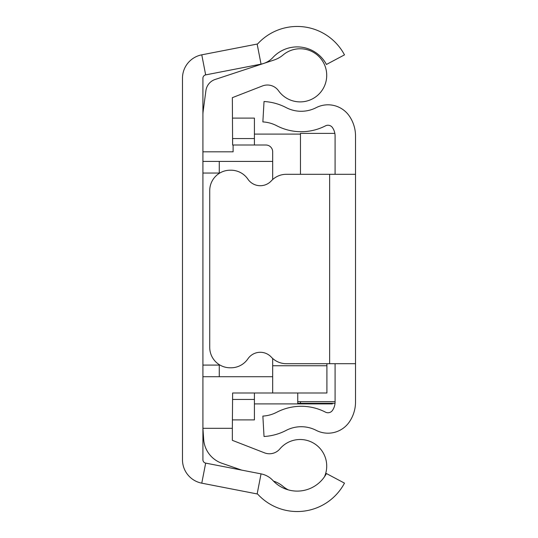 <?xml version="1.0" encoding="UTF-8"?>
<svg xmlns="http://www.w3.org/2000/svg" width="538" height="538" viewBox="0 0 538 538"><rect width="100%" height="100%" fill="white"/><g stroke="black" fill="none" stroke-linecap="round" stroke-linejoin="round"><path stroke-width="0.81" d="M261.044 473.87L205.671 463.11A3.41 3.41 0 0 1 202.913 459.761L202.913 78.239A3.41 3.41 0 0 1 205.671 74.89L261.044 64.13A21.802 21.802 0 0 0 272.894 57.526A33.114 33.114 0 0 1 326.438 64.459L344.488 54.869A53.551 53.551 0 0 0 257.89 43.652A1.365 1.365 0 0 1 257.151 44.062L201.77 54.829A23.847 23.847 0 0 0 182.476 78.239L182.476 459.761A23.847 23.847 0 0 0 201.77 483.171L257.151 493.938A1.365 1.365 0 0 1 257.89 494.348A53.551 53.551 0 0 0 344.488 483.131L326.438 473.541A33.114 33.114 0 0 1 272.894 480.474A21.802 21.802 0 0 0 261.044 473.87L257.151 493.938M332.363 403.332L332.363 403.897L254.42 403.897M202.913 151.817L233.109 151.817L233.109 145.004L232.618 145.004L232.349 97.667L262.463 85.945A13.625 13.625 0 0 1 278.509 90.74A26.57 26.57 0 0 0 326.721 75.333A26.57 26.57 0 0 0 283.049 54.997A27.25 27.25 0 0 1 274.057 60.014L263.828 63.397M241.69 470.111L221.959 463.285A27.25 27.25 0 0 1 203.673 439.398L202.913 428.322L232.349 428.322L232.349 440.333L264.494 452.841A13.625 13.625 0 0 0 279.847 448.934A26.57 26.57 0 0 1 324.468 476.782M202.913 161.42L272.679 161.42L272.679 151.817A6.812 6.812 0 0 0 265.866 145.004L233.109 145.004M219.262 173.048L202.913 173.048M263.62 63.464L215.677 79.294A13.625 13.625 0 0 0 205.919 90.592L203.156 111.292A27.25 27.25 0 0 0 202.913 114.897M232.349 428.322L232.618 392.996L272.679 392.996L272.679 376.714L202.913 376.714M202.913 365.087L219.262 365.087M254.42 145.004L254.42 138.542L232.618 138.542L232.618 145.004M288.435 489.923A26.57 26.57 0 0 1 282.968 486.339A27.25 27.25 0 0 0 274.245 481.369L273.499 481.106M254.42 138.542L254.42 118.104L232.618 118.104M272.679 179.524L272.679 161.42M272.679 376.714L272.679 358.476M272.679 392.996L326.909 392.996L326.909 363.701M232.618 419.896L254.42 419.896L254.42 392.996M219.262 364.636L219.262 376.714M219.262 161.42L219.262 173.364M272.679 365.746L326.909 365.746M335.087 174.299L335.087 136.053A14.99 14.99 0 0 0 332.497 127.634A5.447 5.447 0 0 0 325.497 125.845A53.141 53.141 0 0 1 276.673 125.71A34.062 34.062 0 0 0 262.867 121.911L264.03 101.507A54.506 54.506 0 0 1 286.115 107.58A32.704 32.704 0 0 0 316.162 107.667A25.891 25.891 0 0 1 349.404 116.147A35.427 35.427 0 0 1 355.524 136.053L355.524 174.299L286.33 174.299A20.437 20.437 0 0 0 271.3 180.889A14.99 14.99 0 0 1 247.883 179.154A20.437 20.437 0 0 0 230.984 170.21L230.163 170.21A20.437 20.437 0 0 0 209.726 190.647L209.726 347.353A20.437 20.437 0 0 0 230.163 367.79L230.984 367.79A20.437 20.437 0 0 0 247.883 358.846A14.99 14.99 0 0 1 271.3 357.111A20.437 20.437 0 0 0 286.33 363.701L355.524 363.701L355.524 401.947A35.427 35.427 0 0 1 349.404 421.853A25.891 25.891 0 0 1 316.162 430.333A32.704 32.704 0 0 0 286.115 430.42A54.506 54.506 0 0 1 264.03 436.493L262.867 416.089A34.062 34.062 0 0 0 276.673 412.29A53.141 53.141 0 0 1 325.497 412.155A5.447 5.447 0 0 0 332.497 410.366A14.99 14.99 0 0 0 335.087 401.947L335.087 363.701M355.524 238.341L355.524 299.659M355.524 302.383L355.524 333.042M355.524 235.617L355.524 204.958M355.524 174.299L355.524 363.701M334.844 133.377L300.473 133.377L300.473 174.299M335.087 401.684L297.749 401.684L297.749 392.996M297.749 403.332L300.473 403.332L297.749 403.332L297.749 401.684M300.473 401.684L300.473 403.332L335.019 403.332M205.671 463.11L201.77 483.171M205.671 74.89L201.77 54.829M261.044 64.13L257.151 44.062M254.42 399.458L232.618 399.458M329.633 174.299L329.633 363.701M300.473 134.103L254.42 134.103"/></g></svg>
